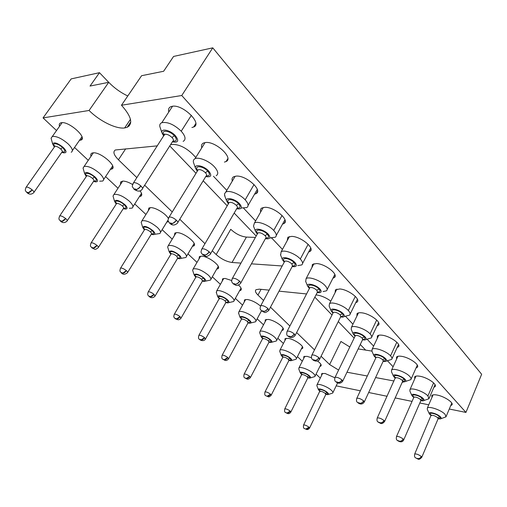 <?xml version="1.0" encoding="UTF-8"?>
<svg xmlns="http://www.w3.org/2000/svg" width="507" height="507" viewBox="0 0 507 507"><rect width="100%" height="100%" fill="white"/><g stroke="black" fill="none" stroke-linecap="round" stroke-linejoin="round"><path stroke-width="0.76" d="M127.783 95.981C120.717 92.635 114.367 88.079 108.732 82.305L89.074 110.475C99.613 121.084 116.116 129.209 124.659 127.948L130.451 119.31M449.284 409.016L465.939 412.425L181.753 95.512L121.471 105.241C131.421 116.42 133.316 123.778 127.149 127.314L124.659 127.948M89.074 110.475L43.051 117.903L56.518 130.546M74.542 147.461L88.262 160.332M105.589 176.594L118.004 188.249M134.735 203.947L145.94 214.467M162.139 229.671L172.228 239.133M187.964 253.899L197.008 262.392M212.325 276.765L220.406 284.351M235.356 298.382L242.542 305.125M257.157 318.84L263.513 324.803M277.817 338.226L283.407 343.473M297.432 356.636L302.311 361.212M316.076 374.134L320.291 378.089M336.185 385.852L360.312 390.796M368.671 392.507L387.094 396.278M395.175 397.932L411.995 401.379M419.828 402.983L428.757 404.808M431.958 397.393L431.787 395.593C432.471 394.719 434.22 394.528 437.028 395.042C444.17 396.265 453.879 402.672 451.978 404.871L450.717 405.613M414.764 378.811L414.656 376.872C415.379 375.998 417.084 375.782 419.783 376.232C427.141 377.354 437.332 384.224 435.171 386.568L433.872 387.323M396.582 359.146L396.55 357.042C397.304 356.18 398.965 355.946 401.531 356.326C409.124 357.334 419.847 364.736 417.381 367.22L416.038 367.987M377.309 338.296L377.373 336.002C378.159 335.171 379.762 334.912 382.183 335.222C390.029 336.084 401.348 344.114 398.527 346.75L397.139 347.523M356.858 316.159L357.029 313.643C357.847 312.844 359.381 312.565 361.637 312.813C369.749 313.503 381.739 322.256 378.488 325.044L377.062 325.824M335.114 292.602L335.425 289.827L339.779 288.965C348.182 289.453 360.921 299.06 357.169 302.007L355.699 302.774M311.938 267.487L312.42 264.413L316.469 263.545C325.19 263.779 338.777 274.407 334.43 277.5L332.922 278.248M287.196 240.654L287.887 237.232L291.576 236.389C300.632 236.313 315.177 248.164 310.132 251.377L308.579 252.093M260.718 211.913C260.148 210.209 260.465 208.935 261.669 208.092L264.914 207.312C274.338 206.856 289.972 220.171 284.097 223.479L282.513 224.151M232.314 181.062C231.705 179.098 232.124 177.672 233.575 176.785L236.3 176.1C246.104 175.188 262.987 190.252 256.149 193.611L254.527 194.225M201.761 147.848C201.102 145.579 201.647 143.988 203.389 143.063L205.506 142.518C215.709 141.035 234.025 158.216 226.071 161.543L224.411 162.094M168.799 111.977C168.09 109.36 168.774 107.585 170.859 106.647L172.279 106.274C182.888 104.1 202.844 123.816 193.617 127.029L191.919 127.498M321.679 375.269L321.596 373.729L325.025 373.444L334.873 377.766M338.004 382.994L337.504 383.108M303.775 358.31L303.744 356.668L307.039 356.339L311.52 357.72M317.471 360.99C320.532 363.253 321.692 364.913 320.963 365.978L319.873 366.441M284.959 340.482L284.985 338.727L288.141 338.359C294.466 339.164 304.98 346.623 302.457 348.474L301.342 348.936M265.161 321.717L265.256 319.835L268.241 319.435C274.712 320.113 285.802 328.149 282.988 330.07L281.835 330.532M244.298 301.931L244.469 299.903L247.27 299.491C251.909 300.328 256.32 302.521 260.503 306.07M261.764 311.051L261.289 311.152M222.281 281.043L222.541 278.863L225.14 278.438L231.674 280.504M238.563 285.042C241.148 287.501 241.896 289.25 240.812 290.283L239.602 290.726M199.017 258.957L199.384 256.605L201.742 256.187C208.681 256.327 221.876 266.625 217.934 268.735L216.685 269.16M174.389 235.565L174.877 233.03L176.968 232.624C184.06 232.523 198.142 243.81 193.712 245.952L192.432 246.358M148.272 210.747L148.9 208.016L150.699 207.642C155.592 207.407 166.169 213.929 168.318 218.479M168.438 221.515L166.727 222.205M120.533 184.377L120.622 181.981L122.789 181.094C125.4 181.075 128.664 182.216 132.574 184.523M140.002 190.79C142.03 193.503 142.29 195.315 140.781 196.241L139.425 196.589M91.013 156.283C90.474 154.705 90.791 153.646 91.963 153.101L93.085 152.841C100.595 151.694 118.023 166.949 111.787 169.046L110.393 169.357M59.522 126.306C58.964 124.564 59.344 123.423 60.663 122.89L61.398 122.707C69.015 121.078 87.876 138.081 80.892 140.09L79.453 140.357M404.605 381.752L402.197 382.316M394.028 380.998L375.598 377.557M367.239 375.998L346.991 372.22M338.594 370.059L329.626 364.552L321.083 356.269M314.498 349.881L296.633 332.554M289.89 326.02L270.472 307.191M263.564 300.493L257.962 295.061C255.503 292.596 254.85 290.809 255.997 289.693L259.286 289.155L269.147 290.15M279.04 291.157L306.545 293.946M315.988 294.909L316.577 294.966C321.362 295.638 326.109 297.691 330.811 301.12M345.451 316.235L352.948 324.182M367.093 339.189L373.621 346.116M387.449 360.775L393.096 366.764M240.964 263.101L232.035 262.474C226.553 261.688 221.267 259.045 216.178 254.546L212.275 250.762M204.98 243.683L179.789 219.258M172.247 211.951L144.672 185.207M136.852 177.627L118.435 159.768C113.752 154.946 112.731 151.688 115.362 149.983L157.373 145.858M170.599 144.622L172.881 144.406C179.358 144.514 185.904 147.721 192.514 154.027L195.778 157.487M213.472 176.252L226.794 190.385M243.588 208.193L255.604 220.938M271.594 237.903L282.437 249.4M282.19 265.979L251.421 263.83M255.401 237.415L246.421 237.092C240.926 236.471 235.704 233.879 230.755 229.316L216.178 254.546M365.648 350.109L360.274 344.5M354.082 338.049L338.283 321.584M331.965 314.993L314.834 297.146M256.187 236.015L234.177 213.073M227.212 205.81L203.193 180.777M196.013 173.293L169.763 145.934M108.713 82.305L99.486 72.685L90.031 86.063L108.732 82.305M128.531 125.254L129.215 125.951M121.471 105.241L141.599 75.701L163.628 71.272L173.571 56.442L212.763 47.842L181.753 95.512M271.682 237.998L270.193 237.941M371.904 351.091L358.151 348.924M349.767 346.959L340.926 341.471L329.626 364.552M465.939 412.425L481.65 374.267L212.763 47.842M99.486 72.685L71.176 78.896L43.051 117.903M440.932 418.712L445.989 416.849L445.07 414.339C441.413 410.106 428.466 405.663 427.293 408.192L427.35 409.567L429.321 413.807M423.757 400.6L428.922 398.762L427.933 395.954C424.131 391.556 411.266 387.145 409.922 389.718L409.935 391.246L411.918 395.58M405.587 381.429L410.854 379.629C411.38 378.887 411.025 377.835 409.789 376.479C405.834 371.923 393.09 367.543 391.543 370.154L391.512 371.846L393.533 376.352L395.276 378.247M386.328 361.117L391.683 359.381C392.323 358.55 391.943 357.372 390.542 355.832C386.435 351.11 373.836 346.756 372.075 349.393L371.973 351.269L373.995 355.87L375.738 357.841M365.877 339.544L371.32 337.903C372.1 336.984 371.688 335.647 370.097 333.885C365.832 329.005 353.417 324.676 351.421 327.319L351.224 329.398L353.252 334.1L354.995 336.16M344.12 316.602L349.646 315.088C350.584 314.061 350.153 312.546 348.341 310.531C343.911 305.487 331.717 301.177 329.461 303.801L329.144 306.108L331.172 310.93L332.915 313.092M323.073 291.582L326.514 290.803C327.668 289.662 327.199 287.938 325.126 285.618C320.538 280.415 308.611 276.112 306.07 278.698L305.721 281.537M297.831 265.611L301.792 264.901C303.192 263.646 302.698 261.675 300.315 258.995C295.568 253.627 283.939 249.33 281.112 251.84L280.644 255.148M270.763 237.808L275.301 237.225C277.006 235.831 276.486 233.581 273.729 230.463C268.83 224.95 257.543 220.646 254.413 223.042L253.5 226.109L253.804 226.902M241.687 207.971L246.839 207.566C248.924 206.045 248.373 203.465 245.179 199.828C240.128 194.168 229.221 189.846 225.786 192.083L224.462 193.94L225 196.589M216.204 175.707C218.732 174.059 218.143 171.1 214.436 166.828C209.239 161.042 198.731 156.682 195.011 158.729C193.63 159.413 193.097 160.605 193.421 162.291L194.01 163.976M183.128 141.39C186.177 139.615 185.549 136.218 181.233 131.199C174.091 124.5 167.621 121.667 161.822 122.688C160.225 123.347 159.547 124.602 159.8 126.446L160.58 128.778M328.333 394.465L332.712 393.064C333.169 392.5 332.744 391.594 331.445 390.352C327.833 386.79 318.143 383.083 317.002 384.794L316.945 385.871M310.411 377.924L314.879 376.555C315.398 375.941 314.948 374.939 313.51 373.564C309.783 369.901 300.188 366.212 298.927 367.93L298.845 369.128M291.569 360.534L296.126 359.209C296.728 358.538 296.24 357.441 294.656 355.914C290.809 352.143 281.322 348.474 279.934 350.185L279.826 351.528M271.739 342.238L276.385 340.964C277.088 340.241 276.556 339.031 274.8 337.332C270.833 333.448 261.473 329.797 259.945 331.502L259.806 333.004M250.845 322.965L255.579 321.761C256.39 320.969 255.82 319.632 253.868 317.737C249.774 313.751 240.559 310.107 238.879 311.792L238.702 313.478M228.796 302.628L233.619 301.507C234.564 300.651 233.942 299.168 231.762 297.051C227.548 292.951 218.479 289.32 216.654 290.967L216.432 292.869M205.493 281.138L210.405 280.118C211.495 279.199 210.823 277.551 208.39 275.174C202.141 270.193 197.065 268.114 193.167 268.944L192.635 270.294L192.894 271.074M180.828 258.405L185.828 257.499C187.089 256.504 186.361 254.672 183.635 252.004C177.361 246.941 172.253 244.805 168.305 245.603L167.665 247.036L167.969 247.993M154.673 234.304L159.762 233.537C161.226 232.472 160.427 230.432 157.366 227.421C151.086 222.275 145.94 220.082 141.941 220.83L141.174 222.345L141.529 223.511M129.361 208.307L132.08 208.111C133.766 206.964 132.891 204.695 129.45 201.292C123.15 196.07 117.979 193.801 113.936 194.492L113.023 196.07L113.441 197.489M99.651 181.176L102.623 181.069C104.562 179.852 103.593 177.317 99.721 173.464C93.408 168.166 88.205 165.821 84.118 166.435L83.053 168.071L83.535 169.769M71.221 152.265C73.439 150.978 72.368 148.145 67.995 143.773C61.664 138.392 56.442 135.965 52.316 136.484L51.08 138.164L51.625 140.192M438.099 418.776L440.222 418.947C441.426 418.744 441.527 418.079 440.526 416.95C437.642 413.668 427.597 410.962 429.366 413.908L431.115 415.677M420.823 400.701L422.889 400.879C424.277 400.669 424.403 399.934 423.288 398.667C420.259 395.226 410.163 392.576 411.957 395.663L413.706 397.494M402.526 381.581L404.535 381.758C406.12 381.562 406.291 380.744 405.042 379.312C401.855 375.693 391.721 373.12 393.533 376.352M383.134 361.314L385.047 361.497C386.879 361.314 387.094 360.407 385.688 358.779C382.341 354.982 372.176 352.485 373.995 355.87M362.524 339.798L364.324 339.994C366.447 339.836 366.713 338.828 365.129 336.971C361.605 332.985 351.433 330.564 353.252 334.1M340.596 316.913L342.244 317.122C344.703 317.002 345.039 315.886 343.252 313.763C339.544 309.574 329.373 307.229 331.172 310.93M317.211 292.533L318.681 292.742C321.533 292.691 321.945 291.449 319.917 289.009C316.019 284.611 305.873 282.342 307.629 286.208L309.378 288.496M292.216 266.492L293.471 266.695C296.772 266.752 297.279 265.37 294.979 262.55C290.885 257.943 280.789 255.737 282.475 259.768L284.231 262.201M265.446 238.62L266.454 238.81C270.275 239.006 270.877 237.472 268.26 234.209C263.963 229.379 253.95 227.231 255.528 231.42L257.296 234.044M236.706 208.713L237.441 208.878C241.839 209.271 242.549 207.566 239.57 203.776C235.071 198.731 225.165 196.615 226.604 200.949L228.391 203.801M205.766 176.544L206.216 176.664C211.261 177.304 212.078 175.416 208.681 171.011C203.972 165.745 194.213 163.647 195.461 168.102L197.28 171.233M172.374 141.846L172.545 141.897C178.28 142.847 179.212 140.756 175.333 135.629C170.415 130.147 160.833 128.03 161.853 132.587L163.698 136.066M325.868 394.376L327.763 394.642C328.828 394.49 328.77 393.838 327.598 392.691C324.86 390.003 317.528 387.652 318.428 389.725L319.955 391.436M307.869 377.848L309.745 378.114C310.937 377.969 310.886 377.259 309.6 375.991C306.748 373.203 299.434 370.877 300.309 373.013L301.842 374.793M288.939 360.471L290.796 360.75C292.127 360.61 292.089 359.837 290.669 358.43C287.71 355.54 280.415 353.24 281.265 355.445L282.805 357.296M269.198 341.819C271.264 342.086 271.53 341.42 269.997 339.823L268.38 340.862L268.995 342.2L270.846 342.478C272.341 342.345 272.303 341.503 270.738 339.944C267.664 336.94 260.402 334.671 261.213 336.94L262.772 338.879M228.613 358.709L247.993 322.915L249.812 323.225C251.491 323.111 251.459 322.186 249.729 320.449C246.535 317.338 239.31 315.094 240.077 317.426L241.782 319.226C243.164 318.903 245.014 319.638 247.34 321.425L248.988 320.348C245.534 317.008 238.486 315.772 241.833 319.061M225.824 302.584L227.611 302.913C229.487 302.825 229.468 301.811 227.548 299.871C224.233 296.646 217.059 294.421 217.769 296.817L219.36 298.972M202.388 281.1L204.131 281.448C206.235 281.391 206.222 280.282 204.093 278.115C198.744 274.186 195.442 273.153 194.181 275.016L195.784 277.297M177.57 258.355L179.269 258.722C181.626 258.722 181.62 257.499 179.256 255.072C173.831 251.041 170.485 249.989 169.211 251.916L170.827 254.337M151.257 234.24L152.905 234.633C155.541 234.69 155.541 233.353 152.905 230.628C147.41 226.49 144.013 225.412 142.72 227.402L144.349 229.982M123.296 208.631L124.899 209.049C127.834 209.182 127.84 207.712 124.899 204.644C119.341 200.398 115.894 199.295 114.569 201.336L116.223 204.099M93.541 181.373L95.101 181.823C98.364 182.051 98.358 180.435 95.082 176.981C89.454 172.627 85.962 171.486 84.599 173.559L86.272 176.525M61.81 152.315L63.331 152.791C66.956 153.133 66.93 151.359 63.267 147.467C57.576 142.993 54.027 141.808 52.627 143.912L54.325 147.106M421.254 456.439C420.404 458.055 419.207 458.765 417.66 458.569C419.264 458.816 420.48 458.132 421.336 456.515L421.254 456.439C418.497 454.513 416.317 453.708 414.701 454.019L414.656 454.126M397.361 440.431L399.497 441.204C401.1 441.42 402.349 440.703 403.242 439.062L403.154 438.973C402.266 440.627 401.043 441.363 399.484 441.191L397.26 440.329M378.089 422.046L380.237 422.794C381.86 422.984 383.134 422.242 384.059 420.557L383.97 420.468C383.045 422.154 381.79 422.927 380.218 422.775L377.981 421.938M357.631 402.526L358.531 402.989C359.488 403.578 359.907 403.667 359.793 403.249C361.428 403.414 362.727 402.634 363.703 400.917L363.601 400.822C362.638 402.545 361.358 403.35 359.767 403.23C358.81 402.64 358.392 402.558 358.512 402.97L357.524 402.425M335.881 381.777L336.781 382.227C337.776 382.842 338.194 382.918 338.049 382.468C339.696 382.601 341.027 381.784 342.048 380.022L341.946 379.927C340.932 381.695 339.627 382.532 338.023 382.443C337.028 381.834 336.61 381.752 336.762 382.208L335.767 381.676M312.705 359.672L313.605 360.109C314.638 360.75 315.062 360.819 314.879 360.319C316.539 360.42 317.908 359.564 318.973 357.765L318.865 357.657C317.8 359.463 316.463 360.344 314.853 360.3C313.82 359.659 313.396 359.59 313.586 360.09L312.597 359.571M287.97 336.078L288.863 336.496C289.941 337.161 290.365 337.218 290.137 336.673C291.81 336.73 293.211 335.837 294.333 333.993L294.218 333.879C293.097 335.729 291.728 336.654 290.112 336.648C289.041 335.983 288.616 335.926 288.844 336.471L287.856 335.97M261.504 310.829L262.392 311.222C263.513 311.919 263.938 311.97 263.665 311.368C265.345 311.38 266.783 310.442 267.962 308.548L267.835 308.427C266.657 310.328 265.262 311.298 263.64 311.342C262.518 310.645 262.094 310.601 262.366 311.203L261.39 310.721M233.119 283.755L234 284.123C235.166 284.852 235.59 284.89 235.267 284.224C236.959 284.186 238.423 283.198 239.672 281.258L239.538 281.125C238.296 283.071 236.864 284.097 235.242 284.199C234.069 283.47 233.645 283.432 233.974 284.097L233.005 283.647C231.889 281.588 230.939 282.519 232.415 278.311L257.841 233.081M202.604 254.647L203.472 254.983C204.689 255.75 205.113 255.769 204.733 255.034C206.419 254.932 207.927 253.887 209.245 251.903L209.099 251.764C207.788 253.76 206.317 254.837 204.701 255.008C203.478 254.241 203.06 254.222 203.44 254.958L202.489 254.539M169.706 223.264L170.548 223.562C171.829 224.367 172.247 224.367 171.797 223.555C173.483 223.384 175.029 222.281 176.43 220.241L176.271 220.089C174.877 222.136 173.375 223.283 171.765 223.53C170.485 222.719 170.067 222.725 170.517 223.53L169.592 223.156C168.077 220.292 167.215 221.857 169.104 217.066L197.945 170.149M134.133 189.333L134.951 189.586C136.294 190.436 136.706 190.41 136.187 189.517C137.86 189.257 139.444 188.084 140.933 185.993L140.762 185.835C139.279 187.932 137.739 189.149 136.149 189.479C134.805 188.629 134.393 188.655 134.919 189.555L134.019 189.225M304.396 428.523L304.339 428.478C303.478 428.339 303.237 427.179 303.598 424.986L303.541 425.107M305.892 429.042C307.141 429.214 308.174 428.592 308.985 427.192L305.879 429.03L304.922 428.789L305.892 429.042M285.587 412.533L287.082 413.034C288.337 413.18 289.383 412.54 290.232 411.114L287.063 413.015L285.53 412.483M265.795 395.701L265.738 395.656C264.749 395.409 264.508 394.167 264.996 391.924L282.792 357.353M267.29 396.182C268.545 396.309 269.616 395.65 270.491 394.192L267.271 396.163L266.321 395.954L267.29 396.182M244.944 377.975L246.434 378.431C247.695 378.539 248.785 377.848 249.698 376.359L246.415 378.412L244.887 377.93M222.947 359.273L224.43 359.697C225.697 359.78 226.8 359.064 227.757 357.549L224.411 359.678L222.89 359.222C221.762 358.886 221.521 357.549 222.155 355.204L222.041 355.42M199.707 339.513L200.24 339.753C201.159 340.305 201.475 340.362 201.184 339.905C202.445 339.963 203.573 339.215 204.568 337.668L201.159 339.886C200.24 339.329 199.923 339.278 200.214 339.734L199.65 339.462M175.118 318.605L175.637 318.827C176.594 319.41 176.905 319.448 176.575 318.96C177.837 318.985 178.99 318.206 180.029 316.628L176.556 318.941C175.599 318.364 175.289 318.32 175.618 318.808L175.061 318.554M149.058 296.443L149.565 296.652C150.554 297.254 150.864 297.286 150.497 296.753C151.751 296.741 152.924 295.93 154.014 294.32L150.471 296.734C149.483 296.132 149.172 296.101 149.54 296.633L148.995 296.392M121.376 272.912L121.883 273.108C122.903 273.729 123.214 273.755 122.795 273.178C124.044 273.127 125.242 272.278 126.382 270.63L122.77 273.153C121.743 272.532 121.439 272.506 121.857 273.083L121.319 272.861M91.944 247.879L92.432 248.056C93.497 248.709 93.795 248.722 93.332 248.094C94.568 247.993 95.785 247.105 96.983 245.426L93.301 248.069C92.236 247.416 91.938 247.403 92.401 248.037L91.881 247.828M60.567 221.204L61.036 221.356C62.146 222.041 62.437 222.034 61.917 221.35C63.141 221.204 64.383 220.272 65.644 218.555L61.886 221.325C60.777 220.646 60.485 220.646 61.011 221.331L60.504 221.153C59.534 219.442 57.975 220.025 59.775 215.843L59.446 216.318M32.163 189.846C33.887 191.412 34.375 192.387 33.627 192.78C31.447 194.612 29.267 194.593 27.067 192.723L27.511 192.837C28.665 193.554 28.95 193.535 28.36 192.787C29.564 192.578 30.832 191.602 32.163 189.846L28.329 192.761C27.175 192.045 26.89 192.064 27.479 192.812L26.998 192.66C25.876 190.759 24.285 191.335 26.256 187.045L54.876 146.32L54.775 145.718L54.838 146.384M232.035 262.474L246.421 237.092M125.685 148.817L118.435 159.768M261.08 289.332L257.962 295.061M433.599 382.886L427.933 395.954M396.81 342.244L390.542 355.832M376.707 320.031L370.097 333.885M355.312 296.399L348.341 310.531M308.142 244.285L300.315 258.995M282.05 215.462L273.729 230.463M254.045 184.529L245.179 199.828M191.373 115.298L181.233 131.199M438.308 418.376C440.184 418.522 440.608 417.983 439.582 416.748C436.793 413.63 427.642 411.697 430.868 414.878L431.235 415.227M421.025 400.277C423.015 400.416 423.453 399.82 422.337 398.477C419.378 395.175 410.131 393.362 413.535 396.721L413.858 397.032M402.729 381.125C404.846 381.264 405.296 380.605 404.079 379.135C400.936 375.63 391.607 373.963 395.2 377.512L395.46 377.766M383.336 360.826C385.586 360.965 386.049 360.23 384.718 358.62C381.372 354.894 371.967 353.398 375.763 357.156L375.953 357.346M362.778 339.284C365.141 339.411 365.598 338.594 364.153 336.832C360.578 332.865 351.11 331.553 355.128 335.539L355.23 335.647M340.9 316.374C343.397 316.488 343.854 315.576 342.269 313.643C338.467 309.428 328.954 308.313 333.162 312.527M317.559 291.962C320.215 292.064 320.671 291.05 318.928 288.914C314.955 284.503 305.48 283.502 309.638 287.881M292.615 265.89C295.454 265.991 295.911 264.857 293.984 262.487C289.827 257.867 280.403 256.979 284.503 261.536M265.896 237.992C268.944 238.094 269.401 236.826 267.265 234.183C262.905 229.329 253.551 228.562 257.594 233.321M237.213 208.054C240.508 208.181 240.964 206.761 238.575 203.782C234 198.693 224.715 198.041 228.714 203.028M206.33 175.859C209.917 176.024 210.367 174.421 207.693 171.062C202.876 165.707 193.674 165.174 197.629 170.403M173.007 141.123C176.924 141.352 177.368 139.558 174.351 135.737C169.275 130.096 160.174 129.672 164.084 135.179M326.077 394.072C327.814 394.3 328.08 393.787 326.863 392.532C323.91 389.68 316.78 388.159 320.044 391.055M308.066 377.519C309.904 377.759 310.17 377.195 308.858 375.839C305.784 372.879 298.674 371.428 301.957 374.407M289.129 360.122C291.075 360.376 291.341 359.767 289.928 358.297C286.734 355.211 279.636 353.829 282.944 356.909M269.997 339.823C266.676 336.616 259.603 335.304 262.93 338.48M248.189 322.534C250.388 322.82 250.654 322.091 248.988 320.348M226.014 302.178C228.359 302.495 228.619 301.697 226.806 299.783C223.207 296.31 216.197 295.15 219.563 298.553M202.61 280.675C205.082 281.005 205.329 280.13 203.358 278.045C199.6 274.42 192.635 273.343 196.019 276.873M177.843 257.924C180.441 258.266 180.669 257.303 178.521 255.027C174.617 251.257 167.709 250.243 171.074 253.893L170.865 254.267M151.574 233.797C154.324 234.164 154.521 233.1 152.176 230.603C148.126 226.692 141.282 225.729 144.603 229.494M123.67 208.174C126.585 208.573 126.75 207.395 124.183 204.651C119.969 200.588 113.2 199.676 116.477 203.567M93.966 180.91C97.065 181.348 97.205 180.048 94.372 177.019C89.993 172.798 83.294 171.924 86.539 175.954M62.291 151.84C65.606 152.334 65.701 150.902 62.57 147.543C58.007 143.145 51.384 142.309 54.604 146.491M439.582 416.748L437.769 417.787C435.12 415.791 432.927 415.024 431.191 415.493L431.134 415.62M431.223 415.024L430.868 414.878M421.78 457.27L438.124 418.719L437.769 417.787M422.337 398.477L420.487 399.56C417.806 397.513 415.582 396.74 413.82 397.234L413.744 397.393M403.154 438.973C400.365 437.002 398.153 436.191 396.512 436.527L414.016 396.956M413.851 396.842L413.535 396.721M403.724 439.886L420.861 400.6L420.487 399.56M404.079 379.135L402.184 380.263C399.478 378.165 397.228 377.379 395.428 377.905L395.34 378.102M384.604 421.469L402.596 381.429L402.184 380.263M384.718 358.62L382.785 359.799C380.054 357.65 377.772 356.852 375.941 357.403L375.826 357.65M364.305 401.924L383.222 361.117L382.785 359.799M364.153 336.832L362.175 338.061C359.425 335.862 357.118 335.051 355.249 335.628L355.109 335.926M342.719 381.137L362.644 339.551L362.175 338.061M342.269 313.643L340.241 314.929C337.478 312.68 335.146 311.849 333.238 312.439L333.061 312.806M319.727 359L340.742 316.622L340.241 314.929M318.928 288.914L316.85 290.264C314.08 287.963 311.723 287.114 309.777 287.71L309.555 288.153M317.401 292.178L316.85 290.264M293.984 262.487L291.861 263.906C289.085 261.555 286.709 260.68 284.725 261.27L284.44 261.815M292.444 266.08L291.861 263.906M267.265 234.183L265.085 235.673C262.322 233.283 259.926 232.371 257.905 232.941L257.543 233.607M265.719 238.163C266.327 237.644 266.118 236.813 265.085 235.673M238.575 203.782L236.344 205.36C233.594 202.927 231.186 201.982 229.126 202.515L228.67 203.32M237.016 208.212C237.764 207.642 237.542 206.691 236.344 205.36M207.693 171.062L205.405 172.729C202.673 170.263 200.259 169.268 198.167 169.75L197.597 170.713M206.121 175.999C207.033 175.384 206.793 174.294 205.405 172.729M174.351 135.737L172 137.498C169.3 135.008 166.885 133.962 164.762 134.374L164.059 135.502M172.773 141.257C173.876 140.597 173.622 139.343 172 137.498M309.574 428.009L325.811 394.471L325.329 393.464L326.863 392.532M325.329 393.464C323.079 391.803 321.299 391.119 319.98 391.404L319.917 391.537M290.872 412.001L307.819 377.911L307.299 376.809L308.858 375.839M307.299 376.809C305.024 375.117 303.224 374.419 301.893 374.717L301.817 374.876M271.201 395.162L288.901 360.515L288.337 359.298L289.928 358.297M288.337 359.298C286.049 357.574 284.231 356.865 282.881 357.175L282.887 356.56L283.236 357.036M268.38 340.862C266.074 339.101 264.236 338.384 262.873 338.701L262.765 338.91M248.005 322.908L247.34 321.425M205.512 338.942L225.837 302.559L225.133 300.911L226.806 299.783M225.133 300.911C222.788 299.086 220.919 298.338 219.525 298.661L219.373 298.946M181.075 318.035L202.413 281.049L201.647 279.218L203.358 278.045M201.647 279.218C199.295 277.361 197.413 276.6 195.994 276.917L195.81 277.247M177.634 258.272L176.778 256.25L178.521 255.027M176.778 256.25C174.414 254.362 172.519 253.576 171.081 253.887M151.333 234.133C151.846 233.733 151.536 232.986 150.402 231.883L152.176 230.603M150.402 231.883C148.031 229.969 146.117 229.158 144.666 229.456L144.413 229.893M123.397 208.497C123.993 208.073 123.651 207.236 122.371 205.988L124.183 204.651M122.371 205.988C119.994 204.042 118.074 203.212 116.597 203.484L116.293 203.979M93.656 181.227C94.346 180.771 93.972 179.833 92.528 178.426L94.372 177.019M92.528 178.426C90.145 176.449 88.212 175.587 86.722 175.834L86.367 176.392M61.936 152.151C62.735 151.663 62.323 150.623 60.688 149.014L62.57 147.543M60.688 149.014C58.305 147.017 56.366 146.124 54.857 146.327L54.433 146.954M415.696 457.91C418.548 459.101 418.598 460.533 421.735 457.371L421.336 456.515M397.234 440.304C396.335 439.899 396.094 438.644 396.512 436.533L396.455 436.666M397.507 440.551C400.403 442.415 402.457 442.237 403.673 440.019L403.242 439.062M383.97 420.468C381.156 418.452 378.913 417.629 377.246 417.99L377.164 418.161M378.228 422.166C380.979 423.364 381.454 424.86 384.528 421.634L384.059 420.557M363.601 400.822C360.762 398.762 358.493 397.925 356.795 398.312L356.7 398.515M357.777 402.653C360.344 404.63 362.486 404.453 364.21 402.127L363.703 400.917M341.946 379.927C339.082 377.816 336.787 376.967 335.057 377.373L334.931 377.626M336.021 381.904C338.429 383.831 340.615 383.66 342.599 381.391L342.048 380.022M318.865 357.657C315.988 355.508 313.668 354.64 311.9 355.058L311.742 355.369M312.851 359.799C313.56 360.667 317.883 362.511 319.575 359.317L318.973 357.765M294.218 333.879C291.329 331.686 288.984 330.798 287.184 331.223L286.987 331.597M288.115 336.204C290.492 338.106 292.78 337.96 294.985 335.761L294.333 333.993M267.835 308.427C264.952 306.196 262.582 305.29 260.744 305.702L260.49 306.165M261.65 310.956C265.389 312.432 264.02 313.808 268.666 310.569L267.962 308.548M239.538 281.125C236.655 278.856 234.272 277.925 232.39 278.324L232.079 278.875M240.457 283.552C241.034 283.128 240.768 282.361 239.672 281.258M209.099 251.764C206.229 249.463 203.833 248.493 201.919 248.861L201.52 249.526M202.743 254.768C206.805 256.548 205.791 257.499 210.075 254.552C210.804 254.07 210.519 253.189 209.245 251.903M176.271 220.089C173.426 217.763 171.024 216.762 169.072 217.078L168.571 217.871M177.368 223.27C178.223 222.769 177.913 221.755 176.43 220.241M140.762 185.835C137.942 183.483 135.54 182.438 133.563 182.691L132.935 183.623M141.96 189.485C143.012 188.946 142.67 187.78 140.933 185.993M304.466 428.58L307.052 429.587C307.92 429.568 308.744 429.08 309.517 428.123L308.985 427.192M308.896 427.122C306.583 425.525 304.815 424.815 303.598 424.993L319.987 390.77L320.411 391.258M285.656 412.584C287.634 413.522 288.851 414.656 290.809 412.134L290.232 411.114M290.137 411.038C287.799 409.409 286.018 408.693 284.788 408.883L284.719 409.016M265.864 395.758L268.476 396.804C268.767 397.19 269.648 396.696 271.118 395.314L270.491 394.192M270.402 394.11C268.038 392.456 266.238 391.727 264.996 391.93L264.914 392.082M250.382 377.601L249.698 376.359M249.596 376.276C247.22 374.597 245.401 373.855 244.146 374.065L244.051 374.242M223.017 359.33C224.468 359.799 225.767 361.941 228.492 358.924L227.757 357.549M227.649 357.46C225.26 355.749 223.422 355.001 222.148 355.211L241.776 318.63L242.061 319.106M205.386 339.189L204.568 337.668M204.46 337.573C202.052 335.837 200.202 335.07 198.909 335.285L198.776 335.526M180.923 318.314L180.029 316.628M179.909 316.526C177.488 314.765 175.625 313.985 174.319 314.194L174.161 314.473M149.121 296.5C151.409 298.477 153.577 297.698 154.977 296.208L154.014 294.32M153.887 294.218C151.46 292.425 149.578 291.626 148.253 291.829L148.069 292.152M121.446 272.969C122.954 274.731 124.95 274.655 127.441 272.734C127.935 272.398 127.58 271.701 126.382 270.63M126.249 270.523C123.809 268.704 121.921 267.886 120.577 268.076L120.355 268.444M92.008 247.936C95.265 249.393 94.79 250.179 98.155 247.777C98.732 247.416 98.333 246.636 96.983 245.426M96.843 245.306C94.403 243.468 92.502 242.631 91.14 242.796L90.873 243.214M60.574 221.21C62.646 223.074 64.769 223.061 66.943 221.179C67.608 220.805 67.171 219.93 65.644 218.555M65.492 218.428C63.045 216.565 61.138 215.703 59.756 215.849L86.748 175.828L86.659 175.238L86.741 175.828M31.998 189.713C29.552 187.824 27.632 186.937 26.237 187.045L25.87 187.577M417.66 458.569L416.431 458.252L417.679 458.582M130.755 121.927L127.149 127.314M82.21 138.189L80.892 140.09M112.922 167.335L111.787 169.046M141.751 194.713L140.781 196.241M168.356 221.312L168.039 221.825M194.409 244.773L193.712 245.952M218.517 267.709L217.934 268.735M195.778 123.613L193.617 127.029M227.82 158.634L226.071 161.543M257.556 191.164L256.149 193.611M285.213 221.451L284.097 223.479M311.013 249.71L310.132 251.377M335.121 276.144L334.43 277.5M451.775 403.09L446.116 416.545M427.293 408.192L433.035 394.883M435.031 384.642L429.093 398.363M409.922 389.718L415.949 376.15M417.312 365.135L411.076 379.135M391.543 370.154L397.881 356.307M398.54 344.481L391.974 358.753M372.075 349.393L378.742 335.266M378.609 322.566L371.694 337.117M351.421 327.319L358.449 312.908M357.416 299.276L350.122 314.112M329.461 303.801L336.876 289.104M334.842 274.477L327.129 289.598M306.07 278.698L313.915 263.71M310.734 248.024L302.578 263.425M281.112 251.84L289.421 236.566M284.947 219.734L276.296 235.419M254.413 223.042L263.241 207.477M257.29 189.428L248.094 205.392M225.786 192.083L235.178 176.227M195.011 158.729L205.031 142.575M161.822 122.688L172.538 106.236M332.884 392.71L337.624 382.861M322.648 373.285L317.002 384.794M315.088 376.131L320.906 364.349M304.827 356.225L298.927 367.93M296.38 358.715L302.457 346.731M286.1 338.283L279.934 350.185M276.689 340.387L283.052 328.206M266.397 319.391L259.945 331.502M255.946 321.083L261.473 310.804M245.648 299.472L238.879 311.792M234.057 300.721L241.04 288.128M223.752 278.444L216.654 290.967M210.925 279.211L218.257 266.409M200.626 256.206L193.167 268.944M186.449 256.453L194.156 243.449M176.157 232.65L168.305 245.603M160.497 232.345L168.096 219.975M150.218 207.661L141.941 220.83M132.942 206.755L141.504 193.332M122.669 181.1L113.936 194.492M103.631 179.548L112.674 165.916M93.364 152.822L84.118 166.435M72.393 150.573L81.963 136.732M62.114 122.65L52.316 136.484M307.629 286.208L305.607 281.246M282.475 259.768L280.447 254.647M255.528 231.42L253.5 226.109M226.604 200.949L224.569 195.41M195.461 168.102L193.421 162.291M161.853 132.587L159.8 126.446M318.428 389.725L316.869 385.681M300.309 373.013L298.756 368.881M281.265 355.445L279.712 351.218M261.213 336.94L259.66 332.605M240.077 317.426L238.531 312.977M217.769 296.817L216.223 292.241M194.181 275.016L192.635 270.294M169.211 251.916L167.665 247.036M142.72 227.402L141.174 222.345M114.569 201.336L113.023 196.07M84.599 173.559L83.053 168.071M52.627 143.912L51.08 138.164M415.429 457.663C414.587 457.32 414.339 456.11 414.701 454.025L431.204 414.948L431.438 415.214M438.175 418.592L438.099 418.224M377.962 421.919C376.986 421.418 376.745 420.107 377.24 417.996L395.435 377.423L395.675 377.74M357.505 402.406C356.453 401.81 356.218 400.448 356.795 398.312L376.143 357.258M335.754 381.657C334.62 380.979 334.392 379.553 335.057 377.373L355.401 335.507M312.578 359.552C311.355 358.753 311.133 357.258 311.906 355.052L333.34 312.356M287.843 335.951C286.626 335.501 286.411 333.923 287.19 331.217L309.828 287.672M261.378 310.709C260.414 308.89 259.451 309.771 260.756 305.696L284.719 261.301M202.483 254.527C201.197 252.118 200.278 253.335 201.944 248.848L228.993 202.775M134.013 189.212C132.264 185.942 131.465 187.66 133.588 182.685L164.712 134.203C164.344 133.645 164.249 133.886 164.433 134.925M325.881 394.332L326.121 394.002L325.735 393.914M307.895 377.747L307.781 377.373M302.286 374.572L301.899 374.096L284.788 408.876C284.37 411.101 284.611 412.299 285.517 412.476M288.996 360.312L288.908 359.983M263.19 338.568L262.873 338.099L244.152 374.058C243.588 376.359 243.835 377.645 244.875 377.918M219.765 298.553L219.512 298.078L198.921 335.279C198.193 337.637 198.427 339.025 199.638 339.456M196.196 276.822L195.975 276.334L196.013 276.911L174.332 314.188C173.28 317.788 173.971 316.812 175.048 318.548M171.246 253.811L171.055 253.31L171.106 253.88L148.272 291.823C146.878 295.866 148.424 295.093 148.982 296.386M144.787 229.398L144.628 228.872L144.685 229.443L120.596 268.07C119.082 272.234 120.622 271.391 121.312 272.855M116.673 203.453L116.553 202.901L116.623 203.478L91.159 242.79C89.53 247.112 91.019 246.149 91.875 247.822M317.388 292.184L295.182 335.368M292.425 266.099L268.925 310.088M265.693 238.176L240.762 282.982M236.984 208.225L210.487 253.849M206.089 176.018L177.849 222.446M172.735 141.276L142.562 188.503M268.983 342.206L250.477 377.423M177.615 258.278L155.174 295.873M151.314 234.145L127.675 272.354M123.372 208.51L98.434 247.34M93.63 181.24L67.266 220.697M61.917 152.157L33.988 192.242M233.264 283.882C236.344 285.384 236.433 286.651 240.438 283.565M169.839 223.384C172.209 225.583 174.706 225.552 177.336 223.283M134.266 189.447C137.872 191.646 140.426 191.659 141.928 189.498M245.014 378.032C246.668 378.552 247.574 380.592 250.376 377.607M199.777 339.57C200.081 340.191 203.827 341.762 205.373 339.196M175.188 318.662L178.09 319.797C179.212 319.74 180.15 319.245 180.91 318.326"/></g></svg>

